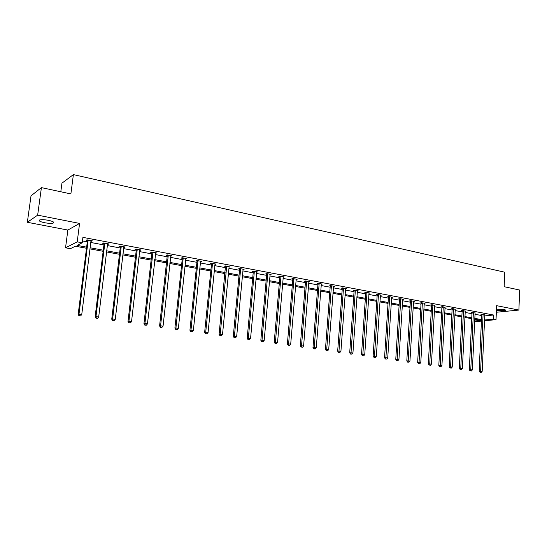 <?xml version="1.0" encoding="UTF-8"?>
<svg xmlns="http://www.w3.org/2000/svg" width="547" height="547" viewBox="0 0 547 547"><rect width="100%" height="100%" fill="white"/><g stroke="black" fill="none" stroke-linecap="round" stroke-linejoin="round"><path stroke-width="0.82" d="M48.348 220.318C53.025 221.364 54.652 222.287 53.23 223.073C51.384 223.532 48.512 223.415 44.615 222.725C39.904 221.685 38.263 220.756 39.685 219.956C41.551 219.497 44.437 219.614 48.348 220.318M496.478 309.144L504.334 309.417L505.763 310.252C503.773 310.812 500.82 310.819 496.902 310.258L496.437 310.156M496.348 312.248L518.891 310.067L496.628 305.677L496.033 319.639L484.451 320.795M41.415 187.614L37.654 215.149L27.35 222.287L31.015 195.833L41.415 187.614L70.878 193.925L73.394 174.609L504.758 272.208L504.163 286.71L519.65 290.033L518.891 310.067M481.422 321.096L474.611 321.752M86.501 248.256L75.342 246.218L70.392 248.68L65.544 247.805L77.216 241.87L82.221 242.8L77.038 245.377L86.645 247.141M27.35 222.287L67.855 230.061L65.544 247.805M60.806 191.765L61.941 183.177L73.394 174.609M108.108 243.798L108.039 244.345L108.921 243.948L103.643 242.957L102.774 243.36L103.957 243.579M108.039 244.345L107.533 244.249L98.679 317.014L95.985 316.638L104.826 243.176M140.176 249.829L140.114 250.369L141.064 249.993L135.998 249.042L135.061 249.418L136.189 249.63M140.114 250.369L139.738 250.294L131.526 321.67L128.942 321.301L137.201 249.822L136.497 249.692M170.992 255.62L170.931 256.153L171.943 255.798L167.074 254.888L166.076 255.244L167.163 255.442M168.168 255.093L168.237 255.64L167.232 255.989L159.58 325.957L160.579 325.786L168.237 255.647L167.485 255.504M200.619 261.192L200.564 261.712L201.638 261.384L196.954 260.502L195.894 260.837L196.941 261.035M229.118 266.731L225.699 265.91L224.591 266.225L225.596 266.416M229.084 267.066L222.506 334.552L220.209 334.231L226.711 266.102M256.591 272.215L257.719 271.934L253.377 271.114L252.215 271.408L253.186 271.592M283.148 277.165L284.228 276.919L280.043 276.132L278.84 276.406L279.777 276.584M308.754 281.937L309.787 281.726L305.752 280.967L304.508 281.226L305.411 281.397M333.458 286.553L334.449 286.361L330.559 285.63L329.28 285.876L330.149 286.04M357.307 291.004L358.264 290.84L354.504 290.136L353.191 290.368L354.032 290.525M380.35 295.312L381.266 295.168L377.635 294.484L376.288 294.703L377.102 294.854M402.619 299.476L403.501 299.346L399.994 298.689L398.619 298.894L399.406 299.038M424.164 303.51L425.012 303.394L421.614 302.758L420.219 302.949L420.978 303.093M445.005 307.414L442.53 306.689L441.114 306.867L441.853 307.011M465.182 311.188L462.789 310.498L461.353 310.669L462.065 310.799M484.731 314.853L482.406 314.19L480.95 314.347L481.64 314.477M82.46 240.926L87.308 241.836M90.768 242.478L103.93 244.94M107.376 245.582L120.217 247.982M123.643 248.625L136.176 250.964M139.588 251.606L151.813 253.89M155.211 254.526L167.15 256.755M170.534 257.384L182.185 259.565M185.556 260.194L196.934 262.321M200.284 262.943L211.402 265.022M214.739 265.644L225.596 267.674M228.913 268.297L239.524 270.28M242.827 270.895L253.193 272.83M256.475 273.445L266.608 275.339M269.883 275.948L279.784 277.801M283.038 278.409L292.72 280.221M295.961 280.823L305.424 282.594M308.645 283.196L317.903 284.925M321.11 285.527L330.162 287.216M333.355 287.811L342.21 289.466M345.389 290.06L354.053 291.681M357.212 292.269L365.69 293.855M368.835 294.443L377.129 295.989M380.254 296.577L388.37 298.094M391.488 298.676L399.433 300.159M402.53 300.741L410.305 302.19M413.395 302.771L421.005 304.194M424.075 304.761L431.528 306.156M434.585 306.73L441.88 308.091M444.923 308.658L452.068 309.999M455.097 310.559L462.099 311.872M465.107 312.433L471.965 313.711M474.96 314.272L481.675 315.53M484.663 315.934L493.421 314.997L82.912 237.371L82.221 242.8M475.035 313.034L472.676 312.358L471.227 312.522L471.931 312.652M455.172 309.315L452.745 308.611L451.316 308.781L452.041 308.918M434.667 305.479L432.157 304.741L430.749 304.925L431.501 305.062M413.477 301.513L414.346 301.39L410.893 300.741L409.512 300.939L410.284 301.082M391.577 297.411L392.479 297.274L388.903 296.604L387.549 296.816L388.349 296.966M368.931 293.178L369.861 293.021L366.169 292.33L364.842 292.549L365.669 292.707M345.485 288.795L346.463 288.618L342.634 287.9L341.342 288.139L342.196 288.303M321.212 284.262L322.231 284.064L318.265 283.319L317.007 283.572L317.889 283.736M296.064 279.572L297.124 279.339L293.014 278.567L291.79 278.84L292.713 279.011M269.992 274.71L271.093 274.45L266.833 273.644L265.651 273.931L266.608 274.109M242.957 269.548L244.092 269.37L239.668 268.536L238.533 268.844L239.524 269.028M215.012 263.948L214.964 264.42L216.058 264.098L211.463 263.23L210.376 263.558L211.409 263.75M185.946 258.437L185.891 258.963L186.93 258.622L182.158 257.719L181.132 258.068L182.199 258.266M155.738 252.755L155.676 253.288L156.654 252.926L151.69 251.989L150.719 252.358L151.834 252.57M155.676 253.288L147.451 323.927L144.921 323.564L152.873 252.762L152.148 252.625M124.299 246.841L124.237 247.388L125.154 246.998L119.984 246.027L119.082 246.417L120.237 246.635M124.237 247.388L123.8 247.306L115.267 319.366L112.634 318.99L121.215 246.82L120.531 246.69M91.575 240.687L91.506 241.241L92.347 240.83L86.966 239.818L86.132 240.236L87.335 240.461M91.506 241.241L90.939 241.138L81.735 314.614L78.994 314.231L88.176 240.044M493.421 314.997L493.244 319.127L496.033 319.639M67.855 230.061L79.575 223.415L37.654 215.149M79.575 223.415L77.216 241.87M484.485 320.009L493.244 319.127M90.105 247.777L103.287 250.198M106.733 250.827L119.595 253.186M123.027 253.815L135.574 256.119M138.993 256.748L151.239 258.998M154.644 259.62L166.596 261.815M169.98 262.437L181.652 264.577M185.023 265.199L196.421 267.285M199.778 267.907L210.91 269.945M214.246 270.56L225.118 272.556M228.441 273.165L239.066 275.114M242.369 275.722L252.748 277.623M256.044 278.232L266.184 280.091M269.459 280.693L279.373 282.512M282.635 283.114L292.33 284.891M295.571 285.486L305.048 287.223M308.276 287.818L317.54 289.52M320.754 290.108L329.82 291.77M333.014 292.358L341.882 293.985M345.061 294.566L353.731 296.159M356.897 296.741L365.382 298.3M368.528 298.874L376.835 300.399M379.967 300.973L388.09 302.464M391.208 303.038L399.16 304.494M402.264 305.069L410.052 306.498M413.142 307.058L420.759 308.46M423.829 309.021L431.296 310.395M434.352 310.956L441.655 312.296M444.704 312.857L451.856 314.169M454.885 314.723L461.894 316.009M464.902 316.563L471.767 317.821M474.769 318.375L481.49 319.605M474.646 321L480.909 320.364L474.728 319.236M471.726 318.689L464.861 317.431M461.846 316.884L454.837 315.598M451.808 315.045L444.656 313.739M441.614 313.185L434.304 311.845M431.241 311.284L423.781 309.923M420.705 309.363L413.088 307.968M409.997 307.4L402.209 305.978M399.105 305.411L391.153 303.954M388.035 303.387L379.905 301.903M376.774 301.329L368.466 299.811M365.314 299.236L356.829 297.684M353.663 297.103L344.993 295.517M341.807 294.936L332.938 293.315M329.745 292.727L320.679 291.072M317.465 290.484L308.2 288.789M304.966 288.201L295.489 286.471M292.248 285.876L282.553 284.105M279.291 283.503L269.37 281.691M266.095 281.096L255.948 279.237M252.659 278.635L242.273 276.741M238.971 276.132L228.345 274.191M225.022 273.582L214.144 271.592M210.807 270.984L199.669 268.946M196.311 268.338L184.913 266.252M181.542 265.637L169.871 263.504M166.479 262.881L154.521 260.693M151.122 260.071L138.87 257.835M135.451 257.206L122.897 254.916M119.465 254.287L106.603 251.935M103.151 251.305L89.968 248.892M483.158 314.764L481.702 314.922L479.151 371.153L480.622 371.112L483.097 314.32M480.601 372.288L481.223 372.377L480.601 372.288L480.622 371.112L482.18 371.338L484.806 314.641M481.702 314.922L481.592 314.279M479.151 371.153L480.013 372.302M481.223 372.377L482.18 371.338M473.442 312.939L471.993 313.103L469.312 369.765L470.769 369.717L473.381 312.487M470.755 370.9L471.391 370.989L470.755 370.9L470.769 369.717L472.355 369.943L475.111 312.816M471.993 313.103L471.883 312.446M469.312 369.765L470.174 370.921M471.391 370.989L472.355 369.943M463.562 311.086L462.126 311.25L459.309 368.35L460.759 368.302L463.5 310.634M460.752 369.492L461.401 369.587L460.752 369.492L460.759 368.302L462.372 368.528L465.265 310.963M462.126 311.25L462.01 310.587M459.309 368.35L460.171 369.512M461.401 369.587L462.372 368.528M453.531 309.199L452.102 309.37L449.149 366.914L450.584 366.859L453.47 308.747M450.591 368.063L451.248 368.158L450.591 368.063L450.584 366.859L452.225 367.092L455.254 309.082M452.102 309.37L451.986 308.699M449.149 366.914L450.01 368.083M451.248 368.158L452.225 367.092M443.337 307.284L441.914 307.462L438.817 365.451L440.246 365.396L443.268 306.826M440.26 366.613L440.923 366.702L440.26 366.613L440.246 365.396L441.914 365.628L445.087 307.168M441.914 307.462L441.798 306.785M438.817 365.451L439.685 366.634M440.923 366.702L441.914 365.628M432.971 305.342L431.562 305.527L428.322 363.967L429.737 363.905L432.909 304.877M429.757 365.136L430.434 365.232L429.757 365.136L429.737 363.905L431.433 364.145L434.756 305.226M431.562 305.527L431.446 304.829M428.322 363.967L429.19 365.157M430.434 365.232L431.433 364.145M422.434 303.359L421.04 303.551L417.648 362.456L419.05 362.394L422.373 302.894M419.084 363.632L419.775 363.728L419.084 363.632L419.05 362.394L420.773 362.64L424.253 303.25M421.04 303.551L420.916 302.847M417.648 362.456L418.517 363.652M419.775 363.728L420.773 362.64M411.727 301.349L410.346 301.547L406.797 360.924L408.185 360.856L411.665 300.884M408.226 362.107L408.93 362.203L408.226 362.107L408.185 360.856L409.942 361.102L413.573 301.24M410.346 301.547L410.223 300.836M406.797 360.924L407.672 362.128M408.93 362.203L409.942 361.102M400.842 299.312L399.474 299.51L395.761 359.358L397.143 359.29L400.78 298.833M397.19 360.555L397.901 360.651L397.19 360.555L397.143 359.29L398.92 359.543L402.722 299.202M399.474 299.51L399.344 298.785M395.761 359.358L396.637 360.576M397.901 360.651L398.92 359.543M389.772 297.233L388.418 297.438L384.541 357.772L385.902 357.697L389.71 296.754M385.963 358.976L386.688 359.071L385.963 358.976L385.902 357.697L387.72 357.957L391.679 297.124M388.418 297.438L388.288 296.7M384.541 357.772L385.416 359.003M386.688 359.071L387.72 357.957M378.51 295.12L377.17 295.332L373.122 356.159L374.476 356.076L378.449 294.635M374.545 357.369L375.283 357.471L374.545 357.369L374.476 356.076L376.322 356.343L380.459 295.018M377.17 295.332L377.04 294.58M373.122 356.159L374.004 357.396M375.283 357.471L376.322 356.343M367.064 292.966L365.731 293.192L361.512 354.518L362.846 354.435L366.996 292.481M362.928 355.735L363.68 355.837L362.928 355.735L362.846 354.435L364.726 354.695L369.04 292.864M365.731 293.192L365.594 292.426M361.512 354.518L362.394 355.762M363.68 355.837L364.726 354.695M355.413 290.778L354.1 291.011L349.697 352.842L351.017 352.76L355.345 290.293M351.106 354.066L351.871 354.176L351.106 354.066L351.017 352.76L352.924 353.027L357.423 290.683M354.1 291.011L353.957 290.231M349.697 352.842L350.579 354.1M351.871 354.176L352.924 353.027M343.557 288.556L342.258 288.795L337.67 351.147L338.976 351.051L343.495 288.064M339.078 352.377L339.858 352.487L339.078 352.377L338.976 351.051L340.918 351.324L345.608 288.46M342.258 288.795L342.121 287.995M337.67 351.147L338.559 352.412M339.858 352.487L340.918 351.324M331.496 286.293L330.217 286.539L325.438 349.417L326.723 349.314L331.427 285.794M326.832 350.654L327.626 350.764L326.832 350.654L326.723 349.314L328.699 349.595L333.581 286.197M330.217 286.539L330.073 285.725M325.438 349.417L326.32 350.689M327.626 350.764L328.699 349.595M319.222 283.989L317.957 284.242L312.98 347.653L314.245 347.55L319.154 283.483M314.375 348.897L315.175 349.013L314.375 348.897L314.245 347.55L316.262 347.837L321.342 283.9M317.957 284.242L317.807 283.408M312.98 347.653L313.862 348.938M315.175 349.013L316.262 347.837M306.723 281.643L305.479 281.903L300.296 345.861L301.541 345.752L306.655 281.137M301.684 347.113L302.505 347.229L301.684 347.113L301.541 345.752L303.592 346.039L308.884 281.555M305.479 281.903L305.329 281.055M300.296 345.861L301.185 347.16M302.505 347.229L303.592 346.039M294.006 279.25L292.775 279.524L287.38 344.029L288.611 343.919L293.937 278.744M288.761 345.301L289.595 345.417L288.761 345.301L288.611 343.919L290.696 344.213L296.207 279.168M292.775 279.524L292.624 278.655M287.38 344.029L288.269 345.342M289.595 345.417L290.696 344.213M281.049 276.823L279.845 277.097L274.225 342.169L275.435 342.053L280.98 276.303M275.599 343.448L276.454 343.564L275.599 343.448L275.435 342.053L277.561 342.354L283.291 276.741M279.845 277.097L279.681 276.214M274.225 342.169L275.12 343.495M276.454 343.564L277.561 342.354M267.859 274.348L266.669 274.628L260.83 340.275L262.013 340.152L267.791 273.828M262.198 341.56L263.059 341.684L262.198 341.56L262.013 340.152L264.18 340.46L270.143 274.266M266.669 274.628L266.505 273.726M260.83 340.275L261.719 341.608M263.059 341.684L264.18 340.46M254.417 271.825L253.254 272.119L247.182 338.347L248.345 338.217L254.348 271.298M248.536 339.639L249.418 339.762L248.536 339.639L248.345 338.217L250.553 338.525L256.748 271.75M253.254 272.119L253.09 271.189M247.182 338.347L248.071 339.687M249.418 339.762L250.553 338.525M240.728 269.254L239.593 269.555L233.275 336.378L234.41 336.241L240.659 268.721M234.622 337.684L235.518 337.807L234.622 337.684L234.41 336.241L236.66 336.562L243.1 269.186M239.593 269.555L239.415 268.604M233.275 336.378L234.164 337.731M235.518 337.807L236.66 336.562M229.2 266.567L229.036 267.059M220.434 335.687L221.357 335.817L220.434 335.687L220.209 334.231L219.101 334.374L225.487 265.972M219.101 334.374L219.99 335.742M221.357 335.817L222.506 334.552M212.564 263.969L211.477 264.29L204.653 332.33L205.734 332.179L212.496 263.428M205.98 333.649L206.916 333.779L205.98 333.649L205.734 332.179L208.072 332.514L215.033 263.907M211.477 264.29L211.286 263.285M204.653 332.33L205.542 333.711M206.916 333.779L208.072 332.514M198.076 261.247L197.009 261.575L189.918 330.244L190.978 330.087L198.007 260.7M191.238 331.578L192.188 331.714L191.238 331.578L190.978 330.087L193.364 330.429L200.592 261.186M197.009 261.575L196.817 260.55M189.918 330.244L190.814 331.639M192.188 331.714L193.364 330.429M183.3 258.471L182.267 258.813L174.896 328.125L175.929 327.961L183.231 257.924M176.202 329.465L177.18 329.602L176.202 329.465L175.929 327.961L178.363 328.303L185.871 258.416M182.267 258.813L182.069 257.753M174.896 328.125L175.792 329.526M177.18 329.602L178.363 328.303M160.873 327.304L161.864 327.448L160.873 327.304L160.579 325.786L163.061 326.135L170.855 255.599M168.237 255.64L167.232 255.989L167.026 254.902M159.58 325.957L160.476 327.373M161.864 327.448L163.061 326.135M145.235 325.103L146.247 325.246L145.235 325.103L144.921 323.564L143.95 323.749L151.902 253.124L152.873 252.762L152.804 252.201M155.546 252.714L155.355 253.227M151.902 253.124L151.683 251.996M143.95 323.749L144.846 325.178M146.247 325.246L147.451 323.927M129.277 322.86L130.309 323.003L129.277 322.86L128.942 321.301L128.005 321.492L136.265 250.198L137.201 249.822L137.133 249.254M139.929 249.781L139.738 250.294M136.265 250.198L136.046 249.049M128.005 321.492L128.901 322.935M130.309 323.003L131.526 321.67M112.99 320.569L114.043 320.72L112.99 320.569L112.634 318.99L111.738 319.188L120.306 247.21L121.215 246.82L121.147 246.246M123.998 246.786L123.8 247.306M120.306 247.21L120.087 246.047M111.738 319.188L112.627 320.645M114.043 320.72L115.267 319.366M107.738 243.73L107.533 244.249M96.361 318.231L97.441 318.381L96.361 318.231L95.985 316.638L95.123 316.843L104.026 244.153L103.8 242.984M95.123 316.843L96.019 318.313M97.441 318.381L98.679 317.014M91.151 240.605L90.939 241.138M79.39 315.845L80.484 315.995L79.39 315.845L78.994 314.231L78.166 314.443L87.411 241.042L87.185 239.859M78.166 314.443L79.062 315.927M80.484 315.995L81.735 314.614M483.131 314.443L481.675 314.607M473.408 312.617L471.965 312.781M463.535 310.764L462.099 310.928M453.497 308.877L452.068 309.048M443.302 306.963L441.887 307.14M432.937 305.014L431.535 305.199M422.407 303.031L421.012 303.223M411.7 301.021L410.318 301.219M400.814 298.97L399.44 299.175M389.744 296.891L388.384 297.103M378.483 294.778L377.136 294.99M367.03 292.624L365.704 292.843M355.379 290.436L354.066 290.662M343.53 288.207L342.231 288.44M331.468 285.937L330.183 286.184M319.188 283.633L317.93 283.886M306.696 281.281L305.452 281.541M293.971 278.888L292.748 279.161M281.021 276.454L279.811 276.734M267.825 273.979L266.642 274.259M254.389 271.449L253.227 271.743M240.701 268.878L239.559 269.179M226.779 266.635L225.665 266.95M226.752 266.252L225.637 266.567M212.537 263.586L211.45 263.907M198.041 260.857L196.982 261.192M183.272 258.081L182.24 258.423M168.209 255.251L167.204 255.606M152.845 252.365L151.875 252.728M137.174 249.418L136.237 249.794M121.188 246.41L120.278 246.8M104.901 243.757L104.026 244.153M104.874 243.347L103.998 243.75M88.245 240.632L87.411 241.042M88.217 240.215L87.383 240.632M53.23 223.073L53.374 221.959M505.763 310.252L505.777 309.882M152.88 252.646L151.909 253.015M137.208 249.603L136.265 249.979M121.208 246.499L120.299 246.888"/></g></svg>
